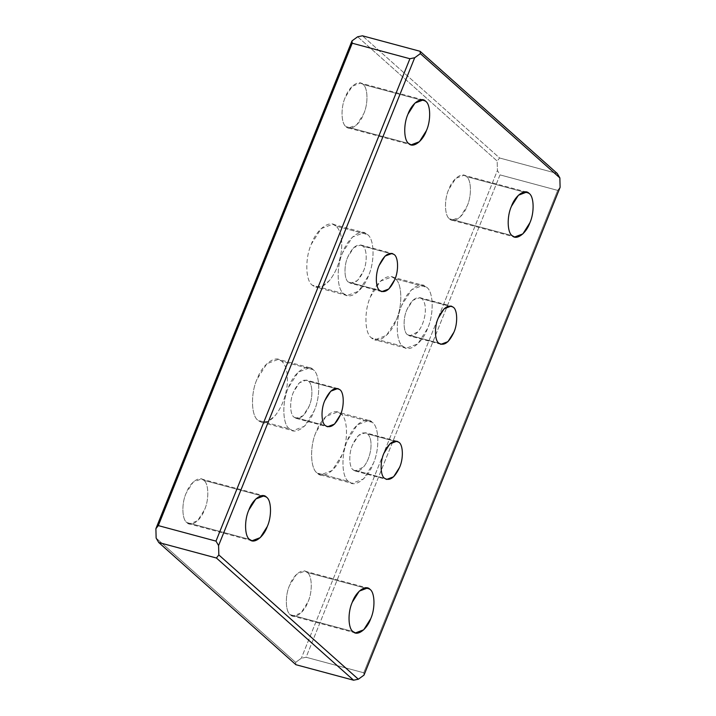 <?xml version="1.0" encoding="UTF-8"?>
<svg xmlns="http://www.w3.org/2000/svg" width="716" height="716" viewBox="0 0 716 716"><rect width="100%" height="100%" fill="white"/><g stroke="black" fill="none" stroke-linecap="round" stroke-linejoin="round"><path stroke-width="0.54" stroke-dasharray="3.58 2.69" d="M249.553 539.408L186.858 522.555C181.909 519.431 181.497 503.294 186.115 493.217L193.141 482.11L201.384 478.977L203.836 480.329L266.531 497.181L203.836 480.329C199.648 475.317 189.901 482.405 186.115 493.217C181.497 503.294 181.909 519.431 186.858 522.555C191.056 527.576 200.802 520.487 204.588 509.676C209.197 499.598 208.786 483.461 203.836 480.329C208.786 483.461 209.197 499.598 204.588 509.676L197.562 520.783L189.31 523.915L186.858 522.555L249.553 539.408M353.006 631.575L290.311 614.722C285.362 611.598 284.95 595.461 289.568 585.384L296.594 574.277L304.837 571.144L307.289 572.496L369.984 589.349L307.289 572.496C303.101 567.484 293.354 574.572 289.568 585.384C284.95 595.461 285.362 611.598 290.311 614.722C294.5 619.743 304.255 612.654 308.041 601.843C312.65 591.765 312.239 575.628 307.289 572.496C312.239 575.628 312.65 591.765 308.041 601.843L301.006 612.95L292.763 616.073L290.311 614.722L353.006 631.575M529.142 193.445L466.447 176.592C471.397 179.716 471.808 195.853 467.19 205.931L460.164 217.037L451.912 220.17L449.469 218.819L512.164 235.671L449.469 218.819C453.658 223.831 463.404 216.742 467.19 205.931C471.808 195.853 471.397 179.716 466.447 176.592C462.25 171.571 452.503 178.66 448.717 189.471C444.108 199.549 444.52 215.686 449.469 218.819C444.52 215.686 444.108 199.549 448.717 189.471L455.743 178.365L463.995 175.232L466.447 176.592L529.142 193.445M425.689 101.278L362.994 84.425C367.943 87.549 368.355 103.686 363.737 113.763L356.711 124.87L348.468 128.003L346.016 126.651L408.711 143.504L346.016 126.651C350.205 131.663 359.951 124.575 363.737 113.763C368.355 103.686 367.943 87.549 362.994 84.425C358.797 79.404 349.05 86.493 345.264 97.304C340.655 107.382 341.067 123.519 346.016 126.651C341.067 123.519 340.655 107.382 345.264 97.304L352.29 86.197L360.542 83.074L362.994 84.425L425.689 101.278M438.836 343.17L407.494 334.739C403.278 332.081 402.929 318.343 406.858 309.768L412.837 300.317L419.853 297.65L421.939 298.805L453.291 307.227L421.939 298.805C416.739 295.717 411.709 299.377 406.858 309.768C402.929 318.343 403.278 332.081 407.494 334.739C410.554 337.138 414.027 336.171 417.911 331.821C421.715 327.069 424.123 321.081 425.134 313.85C425.877 306.699 424.812 301.687 421.939 298.805C424.812 301.687 425.877 306.699 425.134 313.85C424.123 321.081 421.715 327.069 417.911 331.821L409.579 335.894L407.494 334.739L438.836 343.17M402.831 346.329L371.488 337.907C364.56 333.522 363.979 310.932 370.44 296.827L380.277 281.272L391.822 276.895L395.25 278.784L426.602 287.214L423.174 285.317L411.619 289.703L401.783 305.249C395.33 319.363 395.903 341.953 402.831 346.329L406.258 348.227L417.813 343.841L427.649 328.295C434.102 314.181 433.529 291.591 426.602 287.214L395.25 278.784C389.388 271.767 375.739 281.683 370.44 296.827C363.979 310.932 364.56 333.522 371.488 337.907C377.35 344.924 390.999 335.007 396.297 319.864C402.759 305.759 402.177 283.169 395.25 278.784C402.177 283.169 402.759 305.759 396.297 319.864L386.461 335.419L374.916 339.796L371.488 337.907L402.831 346.329C395.903 341.953 395.33 319.363 401.783 305.249C407.091 290.114 420.731 280.189 426.602 287.214C433.529 291.591 434.102 314.181 427.649 328.295C422.351 343.429 408.702 353.355 402.831 346.329M379.722 290.499L348.379 282.077C344.163 279.419 343.814 265.681 347.743 257.098L353.722 247.647L360.739 244.979L362.824 246.134L394.176 254.565L362.824 246.134C357.624 243.055 352.594 246.707 347.743 257.098C343.814 265.681 344.163 279.419 348.379 282.077C353.579 285.156 358.609 281.504 363.468 271.113C367.389 262.53 367.04 248.792 362.824 246.134C367.04 248.792 367.389 262.53 363.468 271.113L357.481 280.565L350.464 283.232L348.379 282.077L379.722 290.499M343.716 293.667L312.373 285.236C305.446 280.86 304.864 258.27 311.326 244.156L321.162 228.61L332.707 224.224L336.135 226.122L367.487 234.544L364.059 232.655L352.505 237.032L342.669 252.587C336.216 266.692 336.788 289.282 343.716 293.667L347.144 295.556L358.698 291.179L368.534 275.624C374.987 261.519 374.414 238.929 367.487 234.544L336.135 226.122C330.273 219.096 316.624 229.022 311.326 244.156C304.864 258.27 305.446 280.86 312.373 285.236C317.412 289.183 323.122 287.581 329.512 280.439C335.759 272.617 339.724 262.763 341.398 250.877C342.606 239.117 340.852 230.865 336.135 226.122C340.852 230.865 342.606 239.117 341.398 250.877C339.724 262.763 335.759 272.617 329.512 280.439L322.603 286.194L315.801 287.134L312.373 285.236L343.716 293.667C336.788 289.282 336.216 266.692 342.669 252.587C347.967 237.444 361.616 227.527 367.487 234.544C374.414 238.929 374.987 261.519 368.534 275.624C363.236 290.768 349.587 300.684 343.716 293.667M339.858 389.683L308.507 381.261C312.722 383.919 313.071 397.657 309.142 406.232L303.163 415.683L296.147 418.35L294.061 417.195L325.404 425.626L294.061 417.195C299.261 420.283 304.291 416.623 309.142 406.232C313.071 397.657 312.722 383.919 308.507 381.261C303.307 378.173 298.277 381.834 293.417 392.225C289.497 400.799 289.846 414.537 294.061 417.195C289.846 414.537 289.497 400.799 293.417 392.225L299.404 382.774L306.421 380.106L308.507 381.261L339.858 389.683M313.169 369.671L281.818 361.24C286.534 365.983 288.288 374.244 287.071 385.996C285.398 397.89 281.442 407.744 275.195 415.557L268.285 421.312L261.483 422.252L258.055 420.364L289.398 428.786L292.826 430.683L304.381 426.297L314.217 410.751C320.67 396.637 320.097 374.047 313.169 369.671L309.742 367.773L298.187 372.159L288.351 387.705C281.898 401.819 282.471 424.409 289.398 428.786L258.055 420.364C263.094 424.302 268.804 422.709 275.195 415.557C281.442 407.744 285.398 397.89 287.071 385.996C288.288 374.244 286.534 365.983 281.818 361.24C275.946 354.223 262.307 364.14 257.008 379.283C250.546 393.388 251.128 415.978 258.055 420.364C251.128 415.978 250.546 393.388 257.008 379.283L266.844 363.728L278.39 359.351L281.818 361.24L313.169 369.671C320.097 374.047 320.67 396.637 314.217 410.751C308.909 425.886 295.269 435.811 289.398 428.786C282.471 424.409 281.898 401.819 288.351 387.705C293.65 372.571 307.298 362.645 313.169 369.671M398.973 442.354L367.621 433.923C370.494 436.805 371.559 441.826 370.816 448.977C369.805 456.208 367.397 462.196 363.594 466.948L355.261 471.021L353.176 469.866L384.519 478.288L353.176 469.866C356.237 472.265 359.709 471.289 363.594 466.948C367.397 462.196 369.805 456.208 370.816 448.977C371.559 441.826 370.494 436.805 367.621 433.923C362.421 430.844 357.391 434.496 352.532 444.887C348.611 453.47 348.96 467.208 353.176 469.866C348.96 467.208 348.611 453.47 352.532 444.887L358.519 435.435L365.536 432.768L367.621 433.923L398.973 442.354M372.284 422.333L340.932 413.911C347.86 418.287 348.441 440.877 341.98 454.991L332.143 470.537L320.598 474.923L317.17 473.025L348.513 481.456L351.941 483.345L363.495 478.968L373.331 463.413C379.784 449.308 379.212 426.718 372.284 422.333L368.856 420.444L357.302 424.821L347.466 440.376C341.013 454.481 341.586 477.071 348.513 481.456L317.17 473.025C323.032 480.051 336.681 470.126 341.98 454.991C348.441 440.877 347.86 418.287 340.932 413.911C335.07 406.885 321.421 416.81 316.123 431.945C309.661 446.059 310.243 468.649 317.17 473.025C310.243 468.649 309.661 446.059 316.123 431.945L325.959 416.399L337.505 412.013L340.932 413.911L372.284 422.333C379.212 426.718 379.784 449.308 373.331 463.413C368.033 478.557 354.384 488.473 348.513 481.456C341.586 477.071 341.013 454.481 347.466 440.376C352.764 425.232 366.413 415.316 372.284 422.333M295.645 662.372L295.887 664.699L295.645 662.372L156.133 538.083L295.645 662.372L301.32 658.246L295.645 662.372M357.66 36.776L497.173 161.064L497.414 170.453L301.32 658.246L497.414 170.453L500.01 174.883L306.099 657.27L301.32 658.246L306.099 657.27L500.01 174.883L557.692 190.393L363.773 672.78L306.099 657.27L363.773 672.78L557.692 190.393L500.01 174.883L497.414 170.453L497.173 161.064L357.66 36.776M557.263 173.487L499.58 157.985L362.43 35.8L499.58 157.985L497.173 161.064L499.58 157.985L557.263 173.487M560.109 187.306L557.692 190.393L560.109 187.306M364.014 675.098L363.773 672.78L364.014 675.098M201.384 478.977L264.088 495.83M304.837 571.144L367.532 587.997M451.912 220.17L514.616 237.023M348.468 128.003L411.163 144.856M419.853 297.65L451.205 306.072M391.822 276.895L423.174 285.317M360.739 244.979L392.091 253.41M332.707 224.224L364.059 232.655M296.147 418.35L327.489 426.781M261.483 422.252L292.826 430.683M355.261 471.021L386.604 479.443M320.598 474.923L351.941 483.345M368.856 420.444L337.505 412.013M396.888 441.199L365.536 432.768M309.742 367.773L278.39 359.351M337.773 388.528L306.421 380.106M347.144 295.556L315.801 287.134M381.807 291.654L350.464 283.232M406.258 348.227L374.916 339.796M440.922 344.324L409.579 335.894M423.237 99.927L360.542 83.074M526.69 192.085L463.995 175.232M355.458 632.926L292.763 616.073M252.005 540.768L189.31 523.915"/><path stroke-width="1.07" d="M266.531 497.181L264.088 495.83L255.836 498.963L248.81 510.069C244.192 520.147 244.604 536.284 249.553 539.408C244.604 536.284 244.192 520.147 248.81 510.069C252.596 499.258 262.342 492.169 266.531 497.181C271.48 500.314 271.892 516.451 267.283 526.529C263.497 537.34 253.75 544.428 249.553 539.408L252.005 540.768L260.257 537.635L267.283 526.529C271.892 516.451 271.48 500.314 266.531 497.181M369.984 589.349L367.532 587.997L359.289 591.13L352.263 602.237C347.645 612.314 348.057 628.451 353.006 631.575C348.057 628.451 347.645 612.314 352.263 602.237C356.049 591.425 365.795 584.337 369.984 589.349C374.933 592.481 375.345 608.618 370.736 618.696C366.95 629.507 357.203 636.596 353.006 631.575L355.458 632.926L363.71 629.803L370.736 618.696C375.345 608.618 374.933 592.481 369.984 589.349M512.164 235.671L514.616 237.023L522.859 233.89L529.885 222.783C534.503 212.706 534.091 196.569 529.142 193.445C534.091 196.569 534.503 212.706 529.885 222.783C526.099 233.595 516.352 240.683 512.164 235.671C507.214 232.539 506.803 216.402 511.412 206.324C515.198 195.513 524.944 188.424 529.142 193.445L526.69 192.085L518.438 195.217L511.412 206.324C506.803 216.402 507.214 232.539 512.164 235.671M408.711 143.504L411.163 144.856L419.406 141.723L426.432 130.616C431.05 120.539 430.638 104.402 425.689 101.278C430.638 104.402 431.05 120.539 426.432 130.616C422.646 141.428 412.899 148.516 408.711 143.504C403.761 140.372 403.35 124.235 407.959 114.157C411.745 103.346 421.5 96.257 425.689 101.278L423.237 99.927L414.994 103.05L407.959 114.157C403.35 124.235 403.761 140.372 408.711 143.504M453.291 307.227L451.205 306.072L444.18 308.739L438.201 318.19C434.281 326.773 434.63 340.512 438.836 343.17C434.63 340.512 434.281 326.773 438.201 318.19C443.061 307.799 448.091 304.148 453.291 307.227C457.506 309.885 457.855 323.623 453.926 332.206C449.066 342.597 444.045 346.249 438.836 343.17L440.922 344.324L447.947 341.657L453.926 332.206C457.855 323.623 457.506 309.885 453.291 307.227M394.176 254.565L392.091 253.41L385.065 256.077L379.086 265.529C375.157 274.103 375.515 287.841 379.722 290.499C375.515 287.841 375.157 274.103 379.086 265.529C383.946 255.138 388.976 251.477 394.176 254.565C398.382 257.223 398.74 270.961 394.811 279.535C389.952 289.926 384.922 293.587 379.722 290.499L381.807 291.654L388.833 288.987L394.811 279.535C398.74 270.961 398.382 257.223 394.176 254.565M325.404 425.626L327.489 426.781L334.515 424.114L340.494 414.662C344.423 406.079 344.065 392.341 339.858 389.683C344.065 392.341 344.423 406.079 340.494 414.662C335.634 425.053 330.604 428.705 325.404 425.626C321.189 422.968 320.84 409.23 324.769 400.647C329.629 390.256 334.649 386.604 339.858 389.683L337.773 388.528L330.747 391.196L324.769 400.647C320.84 409.23 321.189 422.968 325.404 425.626M384.519 478.288L386.604 479.443L393.63 476.775L399.609 467.324C403.538 458.75 403.18 445.012 398.973 442.354C403.18 445.012 403.538 458.75 399.609 467.324C394.749 477.715 389.719 481.376 384.519 478.288C380.312 475.63 379.954 461.892 383.883 453.317C388.743 442.927 393.773 439.266 398.973 442.354L396.888 441.199L389.862 443.866L383.883 453.317C379.954 461.892 380.312 475.63 384.519 478.288M295.887 664.699L158.737 542.513L156.133 538.083L155.891 528.694L351.986 40.902L357.66 36.776L351.986 40.902L352.227 43.22L409.901 58.73L414.68 57.754L218.586 545.547L215.99 541.117L158.308 525.607L155.891 528.694L156.133 538.083L158.737 542.513L216.42 558.015L218.828 554.936L218.586 545.547L218.828 554.936L216.42 558.015L353.57 680.2L358.34 679.224L218.828 554.936L358.34 679.224L364.014 675.098L560.109 187.306L559.867 177.917L420.355 53.628L414.68 57.754L420.355 53.628L559.867 177.917L557.263 173.487L420.113 51.301L420.355 53.628L420.113 51.301L362.43 35.8L357.66 36.776L362.43 35.8L420.113 51.301L557.263 173.487L559.867 177.917L560.109 187.306L364.014 675.098L358.34 679.224L353.57 680.2L295.887 664.699L353.57 680.2L216.42 558.015L158.737 542.513L295.887 664.699M155.891 528.694L158.308 525.607L352.227 43.22L351.986 40.902L155.891 528.694M352.227 43.22L158.308 525.607L215.99 541.117L409.901 58.73L352.227 43.22M414.68 57.754L409.901 58.73L215.99 541.117L218.586 545.547L414.68 57.754"/></g></svg>
